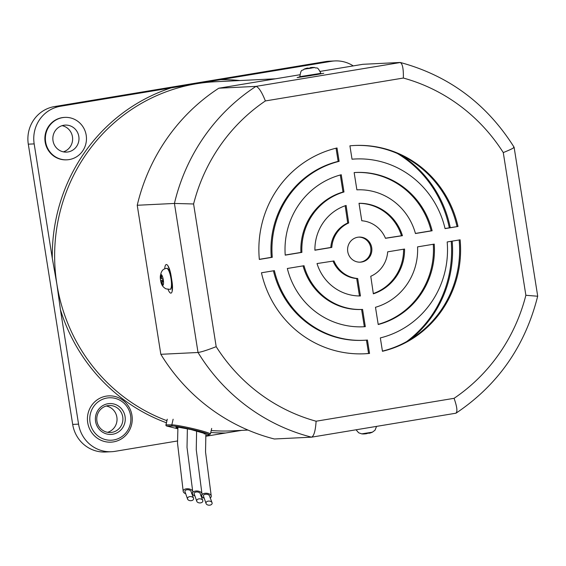 <?xml version="1.0" encoding="UTF-8"?>
<svg xmlns="http://www.w3.org/2000/svg" width="566" height="566" viewBox="0 0 566 566"><rect width="100%" height="100%" fill="white"/><g stroke="black" fill="none" stroke-linecap="round" stroke-linejoin="round"><path stroke-width="0.85" d="M299.881 76.665L320.865 73.347L311.123 75.49L299.881 76.665C301.119 67.743 302.265 71.472 303.963 69.208L314.661 67.51A21.239 21.239 0 0 0 314.356 67.474A19.739 2.328 116.8 0 1 314.505 67.531A21.225 20.871 -52.2 0 0 311.93 67.474L310.946 67.665L310.967 68.196M310.96 68.196L310.946 67.665A21.225 2.703 -93.2 0 1 311.3 68.161A19.739 15.565 161.5 0 0 309.97 68.337A19.739 15.565 161.5 0 0 308.64 68.585A21.225 2.575 74.8 0 0 308.194 68.111L306.913 68.288A21.225 20.871 -52.2 0 0 304.48 69.151A19.739 1.677 -135 0 0 304.14 69.13A19.739 1.677 -135 0 0 304.126 69.13A21.225 20.999 49.4 0 1 306.553 68.267L307.543 68.062M308.392 68.295A19.739 16.223 -178.7 0 1 308.654 68.253A19.739 16.223 -178.7 0 1 309.991 68.076L310.026 68.323M310.338 68.281L310.295 67.623A21.225 2.703 -93.2 0 0 309.991 68.076M310.295 67.623L311.569 67.496M313.911 67.488A21.225 20.999 49.4 0 0 311.569 67.453M369.662 433.167A21.239 21.239 0 0 0 372.428 432.162L361.716 433.86A21.239 21.239 0 0 0 362.077 433.896A21.225 19.499 100.3 0 0 364.285 433.945L364.285 433.86M362.077 433.896A21.225 19.499 100.3 0 1 361.893 433.881A19.739 6.339 -61.6 0 0 362.912 433.789A21.225 19.619 -110.9 0 0 365.339 433.853L366.825 433.634A21.225 7.981 86.8 0 0 367.758 433.082A19.739 15.176 19.5 0 0 369.011 432.905A19.739 15.176 19.5 0 0 370.235 432.657A21.225 7.853 -106.1 0 1 369.4 433.195L370.023 433.054M368.961 433.146L367.461 433.294M364.907 433.804L364.285 433.945M347.75 251.615A12.551 12.141 87.2 0 0 360.344 262.164A12.551 12.141 87.2 0 0 371.713 247.639A12.551 12.141 87.2 0 0 359.113 237.09A12.551 12.141 87.2 0 0 347.75 251.615M359.856 262.178A12.551 12.141 87.2 0 0 370.737 247.689A12.551 12.141 87.2 0 0 358.625 237.126M454.081 398.315C457.194 407.216 457.717 412.197 455.651 413.251L311.654 437.157L274.347 438.99A193.02 186.702 87.2 0 1 160.836 354.309L198.029 352.484C201.333 352.031 207.389 350.092 216.191 346.675A177.568 171.76 87.2 0 0 316.111 421.217L454.081 398.315A177.568 171.76 87.2 0 0 525.871 295.282L503.273 152.587C511.643 149.183 515.088 147.379 513.603 147.153M503.273 152.587A177.568 171.76 87.2 0 0 403.353 78.044C403.551 68.543 402.461 63.35 400.091 62.472L362.898 64.298L320.243 71.38M403.353 78.044L265.383 100.939C261.839 92.06 258.704 87.206 255.981 86.386L218.787 88.211A193.02 186.702 87.2 0 0 137.234 205.267L160.836 354.309M299.846 74.762L218.787 88.211M265.383 100.939A177.568 171.76 87.2 0 0 193.593 203.979L174.427 203.442L137.234 205.267M365.311 326.66L362.58 309.418A59.862 57.902 -92.8 0 1 304.013 265.723L287.337 268.489A77.238 74.712 -92.8 0 0 363.513 326.773A77.238 74.712 -92.8 0 0 365.311 326.66L364.334 326.709A77.238 74.712 -92.8 0 1 363.025 326.794M434.235 244.109L417.567 246.875A59.862 57.902 -92.8 0 1 375.484 307.281L378.215 324.523A77.238 74.712 -92.8 0 0 434.235 244.109M354.153 172.595L356.884 189.836A59.862 57.902 -92.8 0 1 415.451 233.532L432.127 230.765A77.238 74.712 -92.8 0 0 355.95 172.481A77.238 74.712 -92.8 0 0 354.153 172.595M333.975 260.947L317.024 263.565A46.341 44.827 87.2 0 0 360.45 295.961L357.684 278.507A28.965 28.017 87.2 0 1 333.975 260.947M370.765 276.286L373.355 293.825A46.341 44.827 87.2 0 0 404.556 249.04L387.675 251.842A28.965 28.017 87.2 0 1 370.765 276.286M385.481 238.307L402.44 235.689A46.341 44.827 87.2 0 0 359.014 203.293L361.78 220.754A28.965 28.017 87.2 0 1 385.481 238.307M274.39 270.64L261.457 272.784A104.271 100.861 -92.8 0 0 364.837 353.771A104.271 100.861 -92.8 0 0 369.548 353.432L367.433 340.053A90.751 87.787 -92.8 0 1 364.179 340.272A90.751 87.787 -92.8 0 1 274.39 270.64M380.338 337.909L382.453 351.288A104.271 100.861 -92.8 0 0 460.116 239.814L447.182 241.965A90.751 87.787 -92.8 0 1 380.338 337.909M445.067 228.622L458.007 226.471A104.271 100.861 -92.8 0 0 354.62 145.483A104.271 100.861 -92.8 0 0 349.915 145.83L352.031 159.209A90.751 87.787 -92.8 0 1 355.285 158.982A90.751 87.787 -92.8 0 1 445.067 228.622M339.126 161.345L337.011 147.967A104.271 100.861 -92.8 0 0 259.341 259.44L272.281 257.297A90.751 87.787 -92.8 0 1 339.126 161.345L338.15 161.395L336.055 148.2M285.222 255.146L301.897 252.379A59.862 57.902 -92.8 0 1 343.979 191.98L341.248 174.738A77.238 74.712 -92.8 0 0 285.222 255.146M348.691 222.969L346.109 205.437A46.341 44.827 87.2 0 0 314.908 250.222L331.789 247.42A28.965 28.017 87.2 0 1 348.691 222.969L347.715 223.018A28.965 28.017 87.2 0 0 330.806 247.469L331.789 247.42M316.111 421.217C315.481 430.733 313.96 436.053 311.541 437.171A193.02 186.702 -92.8 0 1 198.029 352.484L174.427 203.442A193.02 186.702 -92.8 0 1 255.981 86.386L400.381 62.501C448.909 75.66 486.817 103.911 514.112 147.252L537.7 296.131C525.198 345.989 498.002 384.979 456.104 413.109L455.764 413.244M537.205 296.195L525.871 295.282M364.334 326.709L361.603 309.468A59.862 57.902 -92.8 0 1 303.065 265.879M433.266 244.271A77.238 74.712 -92.8 0 1 378.18 324.318M355.455 172.51A77.238 74.712 -92.8 0 1 431.143 230.815L432.127 230.765M415.423 233.425L431.143 230.815M333.041 261.096A28.965 28.017 87.2 0 0 356.707 278.557L357.684 278.507M359.46 295.968L356.707 278.557M373.312 293.549A46.341 44.827 87.2 0 0 403.579 249.203M385.446 238.208L401.464 235.739A46.341 44.827 87.2 0 0 359.021 203.343M364.179 340.272L363.195 340.322A90.751 87.787 -92.8 0 1 273.442 270.796M366.457 340.131L368.572 353.474A104.271 100.861 -92.8 0 1 364.348 353.8M459.153 239.977A104.271 100.861 -92.8 0 1 382.425 351.104M352.024 159.173A90.751 87.787 -92.8 0 1 354.309 159.032L355.285 158.982M445.046 228.508L458.007 226.471M354.132 145.504A104.271 100.861 -92.8 0 1 457.024 226.52M259.334 259.327L271.298 257.339A90.751 87.787 -92.8 0 1 338.15 161.395M285.214 255.033L300.921 252.429A59.862 57.902 -92.8 0 1 343.003 192.03L340.3 174.986M347.715 223.018L345.168 205.755M314.908 250.108L330.806 247.469M300.921 252.429L301.897 252.379M343.003 192.03L343.979 191.98M271.298 257.339L272.281 257.297M368.572 353.474L369.548 353.432M401.464 235.739L402.44 235.689M361.603 309.468L362.58 309.418M193.452 498.016L191.025 491.422A3.092 1.733 -174.6 0 0 188.903 489.88A3.092 1.733 -174.6 0 0 184.926 491.529L187.622 499.219A3.092 2.059 2.8 0 1 188.351 497.132A3.092 2.059 2.8 0 1 191.499 496.707A3.092 2.059 2.8 0 1 193.452 498.016A3.092 2.059 2.8 0 1 192.765 500.132A3.092 2.059 2.8 0 1 189.596 500.577A3.092 2.059 2.8 0 1 187.622 499.219M191.612 493.495A4.825 2.71 -174.6 0 0 192.567 492.597A4.825 2.71 -174.6 0 0 192.695 491.253A4.825 2.71 -174.6 0 0 188.237 488.783A4.825 2.71 -174.6 0 0 183.384 490.368A4.825 2.71 -174.6 0 0 183.25 491.677A4.825 2.71 -174.6 0 0 185.499 493.651M202.678 500.259L200.251 493.658A3.092 1.733 -174.6 0 0 198.128 492.116A3.092 1.733 -174.6 0 0 194.152 493.764L196.848 501.455A3.092 2.059 2.8 0 1 197.576 499.368A3.092 2.059 2.8 0 1 200.725 498.943A3.092 2.059 2.8 0 1 202.678 500.259A3.092 2.059 2.8 0 1 201.998 502.367A3.092 2.059 2.8 0 1 198.829 502.813A3.092 2.059 2.8 0 1 196.848 501.455M200.845 495.738A4.825 2.71 -174.6 0 0 201.793 494.833A4.825 2.71 -174.6 0 0 201.92 493.495A4.825 2.71 -174.6 0 0 197.463 491.019A4.825 2.71 -174.6 0 0 192.61 492.604A4.825 2.71 -174.6 0 0 192.475 493.913A4.825 2.71 -174.6 0 0 194.725 495.894M211.96 502.509L209.533 495.915A3.092 1.733 -174.6 0 0 207.411 494.373A3.092 1.733 -174.6 0 0 203.435 496.021L206.13 503.705A3.092 2.059 2.8 0 1 206.859 501.625A3.092 2.059 2.8 0 1 210.007 501.2A3.092 2.059 2.8 0 1 211.96 502.509A3.092 2.059 2.8 0 1 211.281 504.624A3.092 2.059 2.8 0 1 208.111 505.07A3.092 2.059 2.8 0 1 206.13 503.705M210.127 497.988A4.825 2.71 -174.6 0 0 211.076 497.082A4.825 2.71 -174.6 0 0 211.203 495.745A4.825 2.71 -174.6 0 0 206.746 493.276A4.825 2.71 -174.6 0 0 201.892 494.861A4.825 2.71 -174.6 0 0 201.758 496.17A4.825 2.71 -174.6 0 0 204.008 498.144M160.44 279.321A5.455 1.373 -99.4 0 0 160.758 281.203A5.455 1.373 -99.4 0 0 162.584 285.285A5.455 1.373 -99.4 0 0 163.397 280.566A5.455 1.373 -99.4 0 0 161.253 274.588A5.455 1.373 -99.4 0 0 160.411 279.116L160.411 279.116A5.455 1.373 -99.4 0 0 160.44 279.314A21.239 21.239 0 0 0 160.758 281.203C161.317 284.811 163.086 287.365 166.064 288.872L170.069 289.353A10.62 2.681 -99.4 0 0 171.102 279.271A10.62 2.681 -99.4 0 0 167.034 268.461A10.62 2.681 -99.4 0 0 166.595 268.397C162.293 268.723 160.235 272.296 160.411 279.116A21.239 21.239 0 0 0 160.44 279.314M170.21 289.311A10.62 2.681 -99.4 0 0 170.352 289.304A10.62 2.681 -99.4 0 0 171.385 279.222A10.62 2.681 -99.4 0 0 167.31 268.411A10.62 2.681 -99.4 0 0 166.871 268.348A10.62 2.681 -99.4 0 0 166.737 268.39M162.053 282.193L161.36 282.37L160.907 281.104A21.225 3.792 -13 0 1 160.652 280.686A19.739 18.218 61.1 0 1 160.447 279.356A19.739 18.218 61.1 0 1 160.32 278.026A21.225 2.667 178.7 0 0 160.56 278.345L160.737 277.347A21.225 20.73 127.6 0 1 160.886 274.772A19.739 0.453 27.3 0 1 161.621 275.083A21.225 19.612 -75.2 0 0 161.501 277.673L161.954 278.932A21.225 2.667 178.7 0 0 163.1 279.201A19.739 12.41 90.1 0 0 163.241 280.545A19.739 12.41 90.1 0 0 163.433 281.868A21.225 3.792 -13 0 1 162.3 281.698L163.355 281.359L162.3 281.698L162.124 282.689A21.225 19.612 -75.2 0 0 162.874 285.123A19.739 5.356 137 0 1 162.138 284.804L162.605 284.358M161.36 282.37A21.225 20.73 127.6 0 0 162.138 284.804M160.56 278.345L161.579 278.309M160.652 280.686L163.206 280.283M160.886 274.772L161.614 275.154M166.418 422.774A176.684 170.897 -92.8 0 1 60.442 309.729L56.855 283.983A174.752 169.029 87.2 0 0 166.892 420.694M211.203 430.521A174.752 169.029 87.2 0 0 232.237 430.839L248 430.068M122.737 416.873A13.513 13.075 87.2 0 0 109.174 405.518A13.513 13.075 87.2 0 0 96.935 421.161A13.513 13.075 87.2 0 0 110.497 432.516A13.513 13.075 87.2 0 0 122.737 416.873M107.547 432.318A13.513 13.075 87.2 0 0 116.865 417.163A13.513 13.075 87.2 0 0 106.252 406.006M53.013 140.743A13.513 13.075 -92.8 0 1 65.253 125.1A13.513 13.075 -92.8 0 1 78.816 136.463A13.513 13.075 -92.8 0 1 66.576 152.105A13.513 13.075 -92.8 0 1 53.013 140.743M63.378 151.851A13.513 13.075 87.2 0 0 72.455 136.774A13.513 13.075 87.2 0 0 62.09 125.666M450.267 227.638A112.188 108.516 87.2 0 0 401.365 155.317M449.312 227.801A112.188 108.516 87.2 0 0 397.374 153.492M45.641 141.967A21.239 20.546 87.2 0 0 66.958 159.817A21.239 20.546 87.2 0 0 86.195 135.239A21.239 20.546 87.2 0 0 64.878 117.388A21.239 20.546 87.2 0 0 45.641 141.967M64.878 117.388L64.383 117.41A21.239 20.546 87.2 0 0 45.146 141.988A21.239 20.546 87.2 0 0 66.463 159.838L66.958 159.817M90.051 422.356A21.239 20.546 87.2 0 0 113.646 439.966A21.239 20.546 87.2 0 0 130.605 415.628A21.239 20.546 87.2 0 0 107.002 398.025A21.239 20.546 87.2 0 0 90.051 422.356M131.956 415.345A23.171 22.414 -92.8 0 1 113.462 441.89A23.171 22.414 -92.8 0 1 87.716 422.689A23.171 22.414 -92.8 0 1 106.21 396.143A23.171 22.414 -92.8 0 1 131.956 415.345M95.576 421.444A15.445 14.942 -92.8 0 1 107.908 403.742A15.445 14.942 -92.8 0 1 125.072 416.548A15.445 14.942 -92.8 0 1 112.74 434.242A15.445 14.942 -92.8 0 1 95.576 421.444M406.6 341.623A112.188 108.516 87.2 0 0 451.222 241.293M410.4 339.409A112.188 108.516 87.2 0 0 452.192 241.13M60.442 309.729L78.561 424.132A32.828 31.753 87.2 0 0 111.502 451.718L105.63 452.008A32.828 31.753 -92.8 0 1 72.689 424.422L28.3 144.174A32.828 31.753 -92.8 0 1 54.506 106.571L60.378 106.281A32.828 31.753 87.2 0 0 34.172 143.891L52.291 258.294A176.684 170.897 -92.8 0 1 170.996 87.921L331.343 61.312L325.471 61.602A32.828 31.753 -92.8 0 1 328.995 61.22L334.874 60.93A32.828 31.753 87.2 0 0 331.343 61.312M111.502 451.718A32.828 31.753 87.2 0 0 115.025 451.343L177.54 440.964M353.241 65.897A32.828 31.753 87.2 0 0 334.874 60.93M205.769 436.28L225.643 432.983A176.684 170.897 -92.8 0 1 210.757 432.481M60.378 106.281L170.996 87.921M275.522 78.801L215.115 81.759A174.752 169.029 87.2 0 0 196.352 83.768A174.752 169.029 87.2 0 0 56.855 283.983L52.291 258.294M325.471 61.602L54.506 106.571M220.726 79.672A176.684 170.897 -92.8 0 1 239.793 80.549M241.604 430.379L225.643 432.983M320.865 73.375L310.593 75.611L297.624 77.5L299.895 76.735M164.734 268.97A11.589 2.922 80.6 0 1 167.416 265.121A11.589 2.922 80.6 0 1 171.095 275.826L172 281.543A11.589 2.922 80.6 0 1 171.802 292.325A11.589 2.922 80.6 0 1 168.074 289.403M193.593 203.979L216.191 346.675M169.602 270.067A7.726 1.946 -99.4 0 0 169.545 271.836M171.753 285.264A7.726 1.946 -99.4 0 0 172.34 286.806M172.439 289.467L172.022 290.011C172.453 289.679 172.404 286.856 171.873 281.535L172 281.543M171.095 275.826L170.967 275.819C169.121 268.553 168.222 265.659 168.272 267.131L168.838 267.513M297.129 77.549L316.09 74.698A3.863 0.976 80.6 0 1 316.09 74.698A3.863 0.976 80.6 0 1 316.118 74.691M177.88 428.193A14.872 1.047 12.8 0 1 176.634 427.04A14.872 1.047 12.8 0 1 177.922 427.125L176.642 427.047M173.118 419.215L171.838 424.854A20.277 1.429 12.8 0 1 193.897 428.844A20.277 1.429 12.8 0 1 210.403 434.037L211.684 428.405M167.274 419.222L165.994 424.854L171.838 424.854A0.962 0.92 90 0 0 172.517 426.014L166.673 426.021L177.851 428.816L166.63 426.007M204.418 433.415L190.905 429.53L178.049 427.146A14.872 1.047 12.8 0 1 196.494 430.889A14.872 1.047 12.8 0 1 204.206 433.938M205.819 434.964L208.323 434.964A19.308 1.358 -167.2 0 0 196.268 430.485A19.308 1.358 -167.2 0 0 172.517 426.014M167.225 419.229L165.944 424.868A0.962 0.962 0 0 0 166.652 426.014L166.673 426.021A0.962 0.92 90 0 1 165.994 424.854L165.987 424.896M205.819 434.992L208.536 434.992A0.962 0.92 -90 0 1 208.323 434.964M160.907 281.104L163.234 280.51M161.572 278.302L160.61 278.345M160.737 277.347L161.501 277.312M34.172 143.891L28.3 144.174M72.689 424.422L78.561 424.132M320.865 73.347C316.932 65.239 316.988 69.137 314.675 67.51M356.056 429.785L358.667 432.799L361.716 433.86M376.574 426.382L375.01 430.217L372.428 432.162M369.216 432.87L369.322 433.238M171.873 281.535L170.967 275.819M316.09 74.698L323.745 73.29M192.695 491.253L187.021 447.451L187.381 428.759M183.25 491.677L177.526 443.263L177.943 426.63M201.92 493.495L196.253 449.694L196.607 430.917M192.475 493.913L192.199 493.057M211.203 495.745L205.536 451.944L205.89 433.188M201.758 496.17L201.468 495.257M208.536 434.992L210.403 434.037M170.345 272.671L169.878 272.748M172.198 284.104L171.774 284.174"/></g></svg>
